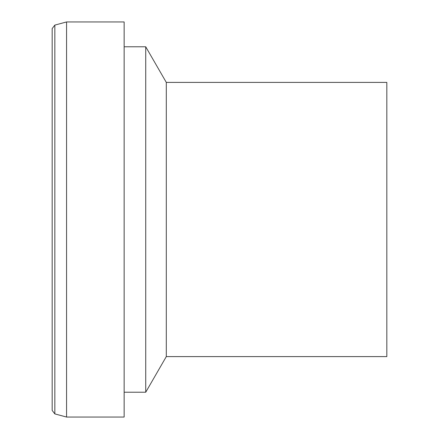 <?xml version="1.0" encoding="UTF-8"?>
<svg xmlns="http://www.w3.org/2000/svg" width="439" height="439" viewBox="0 0 439 439"><rect width="100%" height="100%" fill="white"/><g stroke="black" fill="none" stroke-linecap="round" stroke-linejoin="round"><path stroke-width="0.66" d="M124.144 21.95L124.144 417.05L66.569 417.05L66.569 21.95L124.144 21.95M124.144 46.781L145.732 46.781L145.732 392.219L124.144 392.219M145.732 46.781L166.299 82.4L166.299 356.6L145.732 392.219M166.299 82.4L386.825 82.4L386.825 356.6L166.299 356.6M52.175 52.175L52.175 386.825M66.569 21.95L54.842 25.094L52.175 28.568L52.175 410.432L54.842 413.906L66.569 417.05M54.842 25.094L54.842 413.906"/></g></svg>

